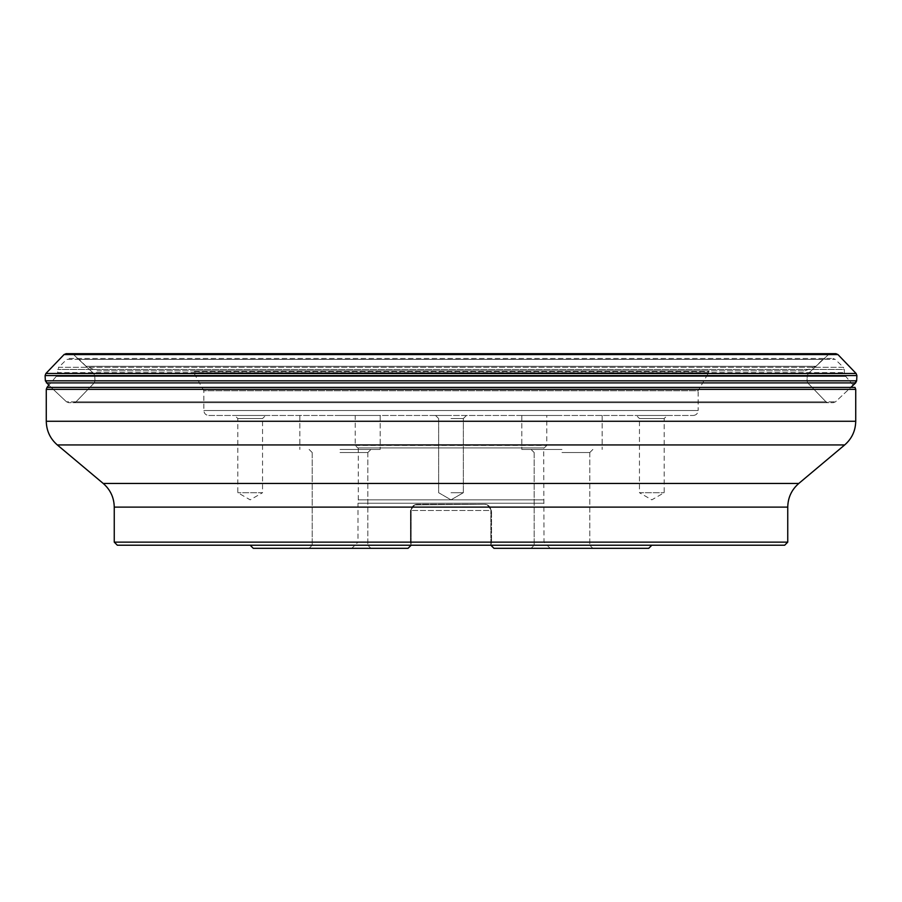 <?xml version="1.0" encoding="UTF-8"?>
<svg xmlns="http://www.w3.org/2000/svg" width="902" height="902" viewBox="0 0 902 902"><rect width="100%" height="100%" fill="white"/><g stroke="black" fill="none" stroke-linecap="round" stroke-linejoin="round"><path stroke-width="0.68" stroke-dasharray="4.51 3.38" d="M853.168 385.21L835.511 401.807L833.347 402.698L68.653 402.698L833.347 402.698L835.511 401.807L850.845 387.398M828.025 402.698L73.975 402.698L828.025 402.698L825.95 401.807L828.025 402.698L833.347 402.698M830.404 353.685L71.382 353.685L830.404 353.685M66.094 353.685L835.906 353.685L830.618 353.685L828.464 354.576L808.316 373.484L807.29 375.57L806.997 380.813L807.786 382.899L825.95 401.807L76.05 401.807L94.214 382.899L95.003 380.813L94.71 375.57L93.684 373.484L73.536 354.576L71.382 353.685L66.094 353.685L64.042 354.576L837.958 354.576L835.906 353.685M787.75 542.136L114.25 542.136M68.992 358.466L833.008 358.466L68.992 358.466L66.849 359.334L835.151 359.334L66.849 359.334L58.63 367.272L843.37 367.272L844.317 369.448L57.683 369.448L844.317 369.448L844.373 372.582L845.817 376.45L56.183 376.45L845.817 376.45L855.006 387.398L46.994 387.398M76.974 358.466L825.026 358.466L76.974 358.466L79.162 359.379L822.838 359.379L79.162 359.379L86.085 366.302L815.915 366.302L86.085 366.302L97.01 370.823L804.99 370.823L97.01 370.823M193.141 370.823L708.859 370.823L193.141 370.823L193.141 371.556L708.859 371.556L708.532 372.797L193.468 372.797L708.532 372.797L698.159 390.758L203.841 390.758L193.141 371.556L708.859 371.556L708.859 370.823M48.832 385.21L66.489 401.807L48.832 385.21L56.183 376.45L57.627 372.582L844.373 372.582L57.627 372.582L58.63 367.272L843.37 367.272L835.151 359.334L833.008 358.466M358.297 447.911L543.703 447.911L358.297 447.911L358.297 499.843L543.703 499.843L358.297 499.843L358.004 503.215L543.996 503.215L358.004 503.215L358.004 542.136L410.466 542.136L358.004 542.136L351.825 548.315L408.054 548.315L351.825 548.315M410.466 510.476L410.466 542.136L410.466 510.476L414.706 504.872L410.466 510.476L411.143 510.476A6.179 6.179 0 0 1 417.322 504.297L484.678 504.297L487.294 504.872L491.534 510.476L487.294 504.872L484.678 504.297L414.706 504.872L484.678 504.297A6.179 6.179 0 0 1 490.857 510.476L490.857 545.225L491.534 542.136L491.534 510.476L491.534 542.136L543.996 542.136L491.534 542.136L490.857 545.225L493.946 548.315L490.857 545.225L411.143 545.225L410.466 542.136L411.143 545.225L408.054 548.315L411.143 545.225L411.143 510.476A6.179 6.179 0 0 1 417.322 504.297L484.678 504.297A6.179 6.179 0 0 1 490.857 510.476L490.857 545.225L411.143 545.225L411.143 510.476A6.179 6.179 0 0 1 414.706 504.872A6.179 6.179 0 0 0 411.143 510.476A6.179 6.179 0 0 1 414.706 504.872A6.179 6.179 0 0 0 411.143 510.476A6.179 6.179 0 0 1 417.322 504.297A6.179 6.179 0 0 0 411.143 510.476L410.466 510.476M411.143 543.59L411.143 510.476L411.143 543.59M493.946 548.315L648.73 548.315M490.857 543.59L490.857 510.476A6.179 6.179 0 0 0 487.294 504.872A6.179 6.179 0 0 1 490.857 510.476A6.179 6.179 0 0 0 487.294 504.872A6.179 6.179 0 0 1 490.857 510.476L411.143 510.476L491.534 510.476L490.857 510.476L490.857 543.59M357.699 447.911L544.301 447.911L357.699 447.911L355.23 445.441L355.23 415.472L546.77 415.472L355.23 415.472M370.914 548.315L309.127 548.315L370.914 548.315L309.127 548.315L370.914 548.315L367.824 545.225L312.216 545.225L367.824 545.225L312.216 545.225L367.824 545.225L370.914 548.315M340.02 452.545L367.824 452.545L340.02 452.545M340.02 415.472L380.182 415.472L340.02 415.472M340.02 449.455L380.182 449.455L340.02 449.455M592.873 548.315L531.086 548.315L592.873 548.315L531.086 548.315L592.873 548.315L589.784 545.225L534.176 545.225L589.784 545.225L534.176 545.225L589.784 545.225L592.873 548.315M561.98 452.545L589.784 452.545L561.98 452.545M561.98 415.472L521.818 415.472L561.98 415.472M561.98 449.455L521.818 449.455L561.98 449.455M411.143 545.225L250.181 545.225L411.143 545.225M253.27 548.315L408.054 548.315M117.339 545.225L784.661 545.225M490.857 545.225L651.819 545.225L490.857 545.225M312.216 452.545L309.127 449.455L312.216 452.545L312.216 545.225L309.127 548.315L312.216 545.225L312.216 452.545M534.176 452.545L531.086 449.455L534.176 452.545L534.176 545.225L531.086 548.315L534.176 545.225L534.176 452.545M451 415.472L435.553 415.472L451 415.472M208.779 415.472L693.221 415.472L208.779 415.472C205.78 415.179 204.134 413.533 203.841 410.523L203.841 390.758L698.159 390.758L698.159 410.523L203.841 410.523L698.159 410.523C697.866 413.533 696.22 415.179 693.221 415.472M636.372 415.472L667.266 415.472L636.372 415.472L639.462 418.562L664.176 418.562L639.462 418.562L639.462 492.706L664.176 492.706L639.462 492.706L651.819 499.843L664.176 492.706L664.176 418.562L667.266 415.472M265.628 415.472L234.734 415.472L265.628 415.472L262.538 418.562L237.824 418.562L262.538 418.562L262.538 492.706L237.824 492.706L262.538 492.706L250.181 499.843L237.824 492.706L237.824 418.562L234.734 415.472M451 418.562L463.357 418.562L451 418.562M451 492.706L463.357 492.706L451 492.706M68.653 402.698L66.489 401.807L835.511 401.807L66.489 401.807L68.653 402.698L73.975 402.698L76.05 401.807L825.95 401.807L807.786 382.899L94.214 382.899L807.786 382.899L806.997 380.813L95.003 380.813L806.997 380.813L807.29 375.57L94.71 375.57L807.29 375.57L808.316 373.484L93.684 373.484L808.316 373.484L828.464 354.576L73.536 354.576L828.464 354.576L830.618 353.685M45.1 375.57L856.9 375.57L856.099 373.484L45.901 373.484M45.359 380.813L856.641 380.813M46.374 382.899L855.626 382.899M114.25 507.116L787.75 507.116M798.789 483.449L103.211 483.449M57.311 444.934L844.689 444.934M46.273 389.382L855.727 389.382M855.727 421.268L46.273 421.268M484.678 504.297A6.179 6.179 0 0 1 490.857 510.476A6.179 6.179 0 0 0 484.678 504.297M355.23 445.441L546.77 445.441L355.23 445.441M71.382 353.685L73.536 354.576L93.684 373.484L94.71 375.57L95.003 380.813L94.214 382.899L76.05 401.807L73.975 402.698M804.99 370.823L815.915 366.302L822.838 359.379L825.026 358.466M550.175 548.315L543.996 542.136L543.703 447.911M544.301 447.911L546.77 445.441L546.77 415.472M367.824 452.545L367.824 545.225L367.824 452.545L370.914 449.455L367.824 452.545M299.859 415.472L299.859 449.455L299.859 415.472M380.182 415.472L380.182 449.455L380.182 415.472M589.784 452.545L589.784 545.225L589.784 452.545L592.873 449.455L589.784 452.545M521.818 415.472L521.818 449.455L521.818 415.472M602.141 415.472L602.141 449.455L602.141 415.472M463.357 492.706L463.357 418.562L466.447 415.472L463.357 418.562L463.357 492.706L451 499.843L438.643 492.706L438.643 418.562L435.553 415.472L438.643 418.562L438.643 492.706L451 499.843L463.357 492.706"/><path stroke-width="1.35" d="M850.845 387.398L855.626 382.899L856.641 380.813L856.9 375.57L856.641 380.813L853.168 385.21M45.1 375.57L856.9 375.57L856.099 373.484L837.958 354.576L835.906 353.685L66.094 353.685L64.042 354.576L45.901 373.484L45.1 375.57L45.359 380.813L48.832 385.21L45.359 380.813L45.1 375.57L45.901 373.484L64.11 354.497M787.75 507.116L114.25 507.116L114.25 542.136L787.75 542.136L787.75 507.116C787.942 497.6 791.618 489.707 798.789 483.449L844.689 444.934L57.311 444.934C50.14 438.676 46.464 430.784 46.273 421.268L855.727 421.268C855.536 430.784 851.86 438.676 844.689 444.934M798.789 483.449L103.211 483.449L57.311 444.934M46.273 389.382L46.994 387.398L855.006 387.398L855.727 389.382L46.273 389.382L46.273 421.268M408.054 548.315L411.143 545.225L408.054 548.315L253.27 548.315L250.181 545.225M490.857 545.225L493.946 548.315L490.857 545.225M787.75 542.136L784.661 545.225L117.339 545.225L114.25 542.136M651.819 545.225L648.73 548.315L493.946 548.315M856.641 380.813L45.359 380.813M855.626 382.899L46.374 382.899M45.901 373.484L856.099 373.484L837.958 354.576L64.042 354.576M855.727 389.382L855.727 421.268M48.832 385.21L46.994 387.398M103.211 483.449C110.382 489.707 114.058 497.6 114.25 507.116"/></g></svg>
